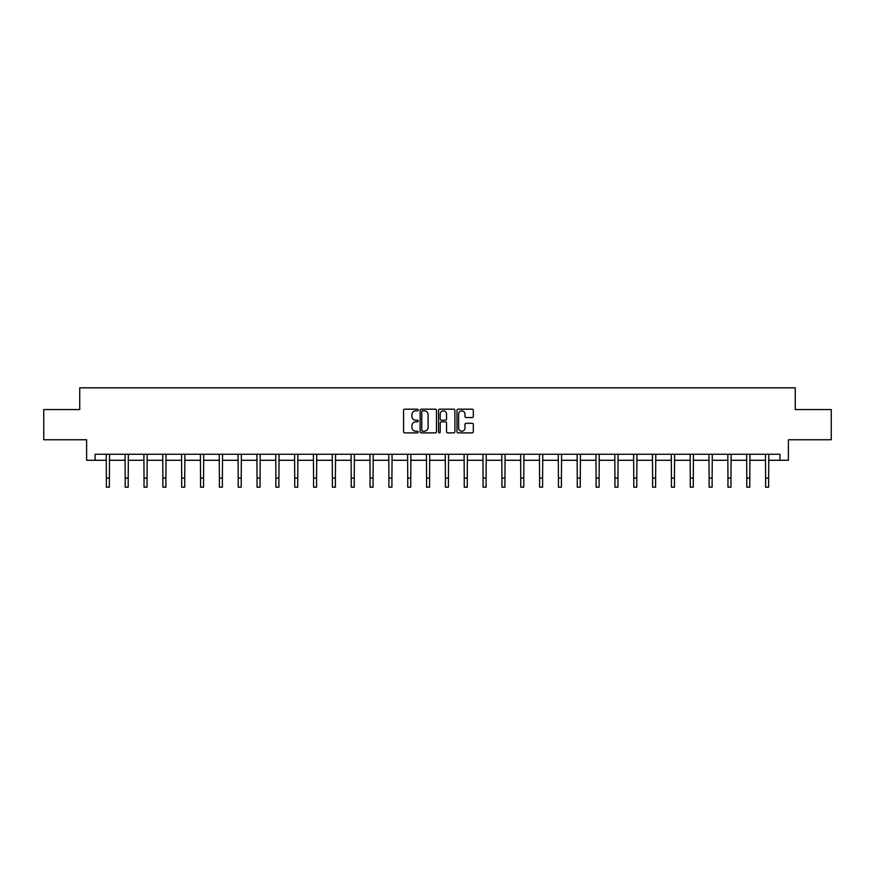 <?xml version="1.0" encoding="UTF-8"?>
<svg xmlns="http://www.w3.org/2000/svg" width="875" height="875" viewBox="0 0 875 875"><rect width="100%" height="100%" fill="white"/><g stroke="black" fill="none" stroke-linecap="round" stroke-linejoin="round"><path stroke-width="1.31" d="M418.184 410.014A0.831 0.831 0 0 0 417.353 409.183L404.764 409.183A1.181 1.181 0 0 0 403.572 410.375L403.572 431.703A1.181 1.181 0 0 0 404.764 432.884L417.353 432.884A0.831 0.831 0 0 0 418.184 432.064A0.831 0.831 0 0 0 417.353 431.233L415.723 431.233A3.795 3.795 0 0 1 411.928 427.438L411.928 425.655A3.795 3.795 0 0 1 415.723 421.87L417.353 421.87A0.831 0.831 0 0 0 418.184 421.039A0.831 0.831 0 0 0 417.353 420.208L415.723 420.208A3.795 3.795 0 0 1 411.928 416.413L411.928 414.641A3.795 3.795 0 0 1 415.723 410.845L417.353 410.845A0.831 0.831 0 0 0 418.184 410.014M472.139 417.539A1.181 1.181 0 0 0 473.32 416.358L473.32 410.375A1.181 1.181 0 0 0 472.139 409.183L458.15 409.183A1.181 1.181 0 0 0 456.969 410.375L456.969 431.703A1.181 1.181 0 0 0 458.15 432.884L472.139 432.884A1.181 1.181 0 0 0 473.32 431.703L473.32 424.473A1.181 1.181 0 0 0 472.139 423.292L466.156 423.292A1.181 1.181 0 0 0 464.964 424.473L464.964 428.061A3.172 3.172 0 0 1 461.792 431.233A3.172 3.172 0 0 1 458.631 428.061L458.631 414.017A3.172 3.172 0 0 1 461.792 410.845A3.172 3.172 0 0 1 464.964 414.017L464.964 416.358A1.181 1.181 0 0 0 466.156 417.539L472.139 417.539M95.069 460.283L95.069 454.245L779.931 454.245L779.931 460.283L788.386 460.283L788.386 439.753L831.25 439.753L831.25 409.566L795.266 409.566L795.266 387.833L79.734 387.833L79.734 409.566L43.75 409.566L43.75 439.753L86.614 439.753L86.614 460.283L106.356 460.283M436.461 410.375A1.181 1.181 0 0 0 435.28 409.183L421.291 409.183A1.181 1.181 0 0 0 420.109 410.375L420.109 431.703A1.181 1.181 0 0 0 421.291 432.884L435.28 432.884A1.181 1.181 0 0 0 436.461 431.703L436.461 410.375M439.72 409.183L453.709 409.183A1.181 1.181 0 0 1 454.891 410.375L454.891 431.703A1.181 1.181 0 0 1 453.709 432.884L447.727 432.884A1.181 1.181 0 0 1 446.534 431.703L446.534 423.052A1.181 1.181 0 0 0 445.353 421.87L441.383 421.87A1.181 1.181 0 0 0 440.202 423.052L440.202 432.064A0.831 0.831 0 0 1 439.37 432.884A0.831 0.831 0 0 1 438.539 432.064L438.539 410.375A1.181 1.181 0 0 1 439.72 409.183M109.375 460.283L125.191 460.283M128.209 460.283L144.025 460.283M147.044 460.283L162.87 460.283M165.889 460.283L181.705 460.283M184.723 460.283L200.539 460.283M203.558 460.283L219.373 460.283M222.392 460.283L238.208 460.283M241.227 460.283L257.042 460.283M260.061 460.283L275.887 460.283M278.906 460.283L294.722 460.283M297.741 460.283L313.556 460.283M316.575 460.283L332.391 460.283M335.409 460.283L351.225 460.283M354.244 460.283L370.059 460.283M373.078 460.283L388.905 460.283M391.923 460.283L407.739 460.283M410.758 460.283L426.573 460.283M429.592 460.283L445.408 460.283M448.427 460.283L464.242 460.283M467.261 460.283L483.077 460.283M486.095 460.283L501.922 460.283M504.941 460.283L520.756 460.283M523.775 460.283L539.591 460.283M542.609 460.283L558.425 460.283M561.444 460.283L577.259 460.283M580.278 460.283L596.094 460.283M599.112 460.283L614.939 460.283M617.958 460.283L633.773 460.283M636.792 460.283L652.608 460.283M655.627 460.283L671.442 460.283M674.461 460.283L690.277 460.283M693.295 460.283L709.111 460.283M712.13 460.283L727.956 460.283M730.975 460.283L746.791 460.283M749.809 460.283L765.625 460.283M768.644 460.283L779.931 460.283M422.592 410.845A0.831 0.831 0 0 0 421.772 411.677L421.772 430.402A0.831 0.831 0 0 0 422.592 431.233L424.309 431.233A3.795 3.795 0 0 0 428.105 427.438L428.105 414.641A3.795 3.795 0 0 0 424.309 410.845L422.592 410.845M446.534 414.072A3.172 3.172 0 0 0 443.363 410.9A3.172 3.172 0 0 0 440.202 414.072L440.202 419.027A1.181 1.181 0 0 0 441.383 420.208L445.353 420.208A1.181 1.181 0 0 0 446.534 419.027L446.534 414.072M106.203 454.245L106.356 478.111L109.375 478.111L109.528 454.245M106.356 478.111L106.356 487.167L109.375 487.167L109.375 478.111M125.037 454.245L125.191 478.111L128.209 478.111L128.363 454.245M125.191 478.111L125.191 487.167L128.209 487.167L128.209 478.111M143.872 454.245L144.025 478.111L147.044 478.111L147.197 454.245M144.025 478.111L144.025 487.167L147.044 487.167L147.044 478.111M162.717 454.245L162.87 478.111L165.889 478.111L166.042 454.245M162.87 478.111L162.87 487.167L165.889 487.167L165.889 478.111M181.552 454.245L181.705 478.111L184.723 478.111L184.877 454.245M181.705 478.111L181.705 487.167L184.723 487.167L184.723 478.111M200.386 454.245L200.539 478.111L203.558 478.111L203.711 454.245M200.539 478.111L200.539 487.167L203.558 487.167L203.558 478.111M219.22 454.245L219.373 478.111L222.392 478.111L222.545 454.245M219.373 478.111L219.373 487.167L222.392 487.167L222.392 478.111M238.055 454.245L238.208 478.111L241.227 478.111L241.38 454.245M238.208 478.111L238.208 487.167L241.227 487.167L241.227 478.111M256.889 454.245L257.042 478.111L260.061 478.111L260.214 454.245M257.042 478.111L257.042 487.167L260.061 487.167L260.061 478.111M275.734 454.245L275.887 478.111L278.906 478.111L279.059 454.245M275.887 478.111L275.887 487.167L278.906 487.167L278.906 478.111M294.569 454.245L294.722 478.111L297.741 478.111L297.894 454.245M294.722 478.111L294.722 487.167L297.741 487.167L297.741 478.111M313.403 454.245L313.556 478.111L316.575 478.111L316.728 454.245M313.556 478.111L313.556 487.167L316.575 487.167L316.575 478.111M332.238 454.245L332.391 478.111L335.409 478.111L335.562 454.245M332.391 478.111L332.391 487.167L335.409 487.167L335.409 478.111M351.072 454.245L351.225 478.111L354.244 478.111L354.397 454.245M351.225 478.111L351.225 487.167L354.244 487.167L354.244 478.111M369.906 454.245L370.059 478.111L373.078 478.111L373.231 454.245M370.059 478.111L370.059 487.167L373.078 487.167L373.078 478.111M388.752 454.245L388.905 478.111L391.923 478.111L392.077 454.245M388.905 478.111L388.905 487.167L391.923 487.167L391.923 478.111M407.586 454.245L407.739 478.111L410.758 478.111L410.911 454.245M407.739 478.111L407.739 487.167L410.758 487.167L410.758 478.111M426.42 454.245L426.573 478.111L429.592 478.111L429.745 454.245M426.573 478.111L426.573 487.167L429.592 487.167L429.592 478.111M445.255 454.245L445.408 478.111L448.427 478.111L448.58 454.245M445.408 478.111L445.408 487.167L448.427 487.167L448.427 478.111M464.089 454.245L464.242 478.111L467.261 478.111L467.414 454.245M464.242 478.111L464.242 487.167L467.261 487.167L467.261 478.111M482.923 454.245L483.077 478.111L486.095 478.111L486.248 454.245M483.077 478.111L483.077 487.167L486.095 487.167L486.095 478.111M501.769 454.245L501.922 478.111L504.941 478.111L505.094 454.245M501.922 478.111L501.922 487.167L504.941 487.167L504.941 478.111M520.603 454.245L520.756 478.111L523.775 478.111L523.928 454.245M520.756 478.111L520.756 487.167L523.775 487.167L523.775 478.111M539.438 454.245L539.591 478.111L542.609 478.111L542.763 454.245M539.591 478.111L539.591 487.167L542.609 487.167L542.609 478.111M558.272 454.245L558.425 478.111L561.444 478.111L561.597 454.245M558.425 478.111L558.425 487.167L561.444 487.167L561.444 478.111M577.106 454.245L577.259 478.111L580.278 478.111L580.431 454.245M577.259 478.111L577.259 487.167L580.278 487.167L580.278 478.111M595.941 454.245L596.094 478.111L599.112 478.111L599.266 454.245M596.094 478.111L596.094 487.167L599.112 487.167L599.112 478.111M614.786 454.245L614.939 478.111L617.958 478.111L618.111 454.245M614.939 478.111L614.939 487.167L617.958 487.167L617.958 478.111M633.62 454.245L633.773 478.111L636.792 478.111L636.945 454.245M633.773 478.111L633.773 487.167L636.792 487.167L636.792 478.111M652.455 454.245L652.608 478.111L655.627 478.111L655.78 454.245M652.608 478.111L652.608 487.167L655.627 487.167L655.627 478.111M671.289 454.245L671.442 478.111L674.461 478.111L674.614 454.245M671.442 478.111L671.442 487.167L674.461 487.167L674.461 478.111M690.123 454.245L690.277 478.111L693.295 478.111L693.448 454.245M690.277 478.111L690.277 487.167L693.295 487.167L693.295 478.111M708.958 454.245L709.111 478.111L712.13 478.111L712.283 454.245M709.111 478.111L709.111 487.167L712.13 487.167L712.13 478.111M727.803 454.245L727.956 478.111L730.975 478.111L731.128 454.245M727.956 478.111L727.956 487.167L730.975 487.167L730.975 478.111M746.637 454.245L746.791 478.111L749.809 478.111L749.962 454.245M746.791 478.111L746.791 487.167L749.809 487.167L749.809 478.111M765.472 454.245L765.625 478.111L768.644 478.111L768.797 454.245M765.625 478.111L765.625 487.167L768.644 487.167L768.644 478.111"/></g></svg>
